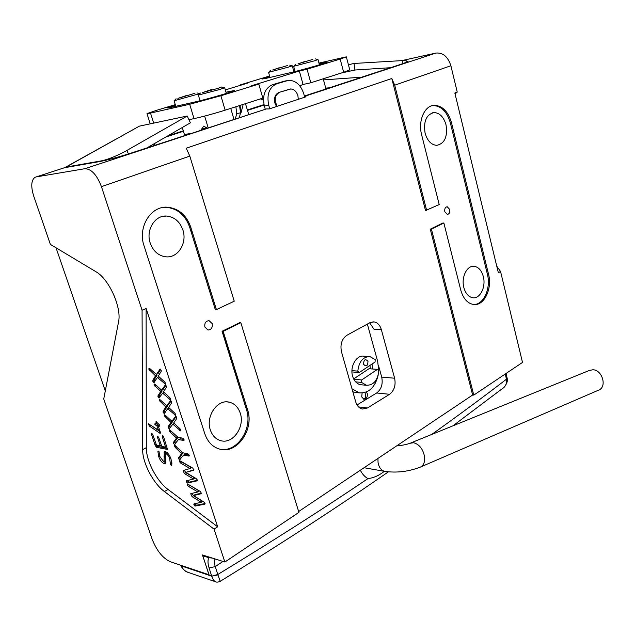 <?xml version="1.0" encoding="UTF-8"?>
<svg xmlns="http://www.w3.org/2000/svg" width="635" height="635" viewBox="0 0 635 635"><rect width="100%" height="100%" fill="white"/><g stroke="black" fill="none" stroke-linecap="round" stroke-linejoin="round"><path stroke-width="0.95" d="M204.891 327.096L207.994 330.017C211.352 329.708 212.749 327.565 212.193 323.588L209.066 320.659C205.724 320.985 204.335 323.128 204.891 327.096M240.244 413.163C245.078 426.696 233.005 444.254 220.924 440.714C215.892 439.325 212.368 435.745 210.344 429.958C205.422 416.385 217.432 399.002 229.187 402.153C234.513 403.463 238.196 407.13 240.244 413.163M363.474 399.129L364.426 398.804C365.752 397.526 365.998 395.708 365.173 393.343L364.919 392.533M362.117 393.017L361.72 396.915L363.911 399.256C366.538 398.97 367.649 397.073 367.252 393.557L366.419 391.993M182.896 230.021C187.404 243.022 177.975 258.207 165.941 256.826C158.496 255.849 153.249 251.269 150.225 243.086C145.637 230.148 154.892 215.098 166.537 216.067C174.387 216.876 179.84 221.528 182.896 230.021M444.825 211.757L447.342 214.432C449.318 214.019 450.104 212.344 449.699 209.415L447.175 206.732C445.198 207.145 444.421 208.82 444.825 211.757M483.33 276.614C486.077 286.679 480.258 298.783 473.011 297.767C468.662 297.085 465.606 293.68 463.852 287.56C461.05 277.471 466.884 265.406 473.988 266.295C478.472 266.938 481.584 270.375 483.33 276.614M446.024 124.825C447.778 136.62 444.722 143.462 436.864 145.351C431.348 144.97 427.426 140.922 425.101 133.191C423.323 121.42 426.299 114.538 434.046 112.554C439.722 112.871 443.714 116.959 446.024 124.825M156.52 374.325L160.131 369.03L161.25 370.308L161.187 371.38L158.274 376.095L164.592 381.857L165.465 383.111L165.378 384.127L157.416 377.46L153.853 382.516L152.805 381.286L152.868 380.151L155.519 375.801L148.907 369.316L148.947 368.26L150.074 368.824L156.377 374.428L158.067 373.555L160.726 369.395M160.282 369.062L159.695 369.356M165.465 383.111L164.386 383.659M165.41 382.976L164.274 383.556M158.988 376.809L157.528 377.539M158.877 376.706L157.432 377.468M154.853 381.397L154.345 380.516L152.805 381.286M154.345 380.516L154.408 379.381L152.868 380.151M154.408 379.381L152.932 380.071M154.472 379.301L156.988 375.293L155.448 376.063M156.988 375.293L156.789 374.698L155.25 375.468M151.17 369.8L149.709 370.515M150.011 368.768L148.907 369.316M163.219 411.075L164.727 410.273L167.315 406.456L166.83 405.654L170.537 400.645L171.656 401.931L171.577 402.971L168.624 407.432L174.935 413.282L175.8 414.544L175.72 415.52L167.743 408.726L164.124 413.488L163.076 412.25L163.155 411.147L165.846 407.027L159.242 400.455L159.282 399.439L160.417 400.026L166.719 405.733L168.386 404.836L171.069 400.955M170.624 400.669L170.093 400.939M175.712 414.33L174.609 414.925M169.243 408.067L167.862 408.797M169.132 407.964L167.743 408.726M164.592 413.234L164.124 413.488M165.163 412.393L164.592 411.448L163.076 412.25M164.592 411.448L164.663 410.345L163.155 411.147M167.291 406.479L165.775 407.281M167.1 405.892L165.576 406.694M161.417 400.939L160.044 401.653M160.29 399.915L159.242 400.455M178.03 437.325L182.745 438.174L184.015 439.452L184.007 440.396L178.348 439.682L174.482 444.556L173.411 443.214L173.474 442.325L176.482 438.047L170.021 431.903L169.235 430.736L169.537 429.697L178.03 437.325M184.134 440.055L183.444 440.444M184.007 439.444L180.3 438.793L178.808 439.626M180.3 438.793L178.498 439.595M174.958 444.294L174.482 444.556M175.554 443.468L174.895 442.389L173.411 443.214M174.895 442.389L174.966 441.492L173.474 442.325M174.966 441.492L177.903 437.467L176.403 438.293M177.903 437.467L176.419 438.245M177.919 437.412L176.482 438.166M177.443 436.951L176.173 437.65M170.22 430.197L169.235 430.736M180.626 461.161L179.554 461.78L179.57 460.819L180.459 461.073L192.818 468.13L193.707 470.225L185.841 472.424L196.048 478.528L197.358 479.973L197.009 480.87L187.254 483.06L186.222 481.782L186.468 480.798L193.492 479.036L184.388 473.543L183.07 470.63L183.451 470.456M193.921 469.749L185.928 472.337M197.39 480.616L196.945 480.878M197.421 480.235L189.166 482.171L187.706 483.037M189.166 482.171L187.254 483.06M188.714 482.195L187.682 480.917L186.222 481.782M193.643 478.568L194.715 478.314M194.937 478.242L193.492 479.036M194.961 478.171L193.238 478.814M194.707 477.941L185.857 472.694L184.388 473.543M185.857 472.694L184.277 470.21M183.507 470.416L190.008 468.535L180.896 463.256L179.554 461.78M190.143 468.13L191.413 467.773L190.016 468.59M191.413 467.773L189.77 468.344M191.246 467.487L189.706 468.305M191.183 467.447L182.364 462.415L180.896 463.256M182.364 462.415L181.38 461.597M159.417 429.443L158.298 430.046L156.988 426.029L154.757 424.236L155.154 423.251L156.035 423.196L156.051 421.354L157.139 422.672L156.051 423.251M158.758 426.077L158.504 425.323L157.02 426.117M158.504 425.323L157.504 424.751L156.012 425.553M157.504 424.751L156.25 423.442L154.757 424.236M156.647 422.458L157.091 422.529M157.139 422.672L159.766 425.164L159.758 426.141L158.361 426.291L160.306 432.102L160.171 433.435L149.376 426.045L148.328 423.751L158.298 430.046M159.885 425.926L159.401 426.188M160.393 432.403L159.337 432.975M160.179 431.713L150.963 425.331L149.479 426.125M150.963 425.331L149.376 426.045M159.448 429.546L158.329 430.149M164.203 457.827L164.227 451.747L165.283 451.541C167.751 452.588 169.664 455.073 171.021 459.002L171.871 465.161L171.458 465.677L170.402 464.431L169.743 458.875C168.894 456.271 167.648 454.557 166.005 453.715L165.179 454.7L165.878 462.177L165.291 463.383L164.132 463.598C161.79 462.574 159.972 460.208 158.679 456.509L157.893 451.374L159.02 451.628L159.949 456.66L163.425 461.399L163.997 461.312L164.203 457.827L165.441 457.129M165.235 455.493L163.965 456.208M165.251 454.184L165.267 451.541M171.91 463.725L170.402 464.431M171.863 463.598L171.815 462.455M170.767 458.295L169.743 458.875M165.656 453.731L167.481 452.89L166.005 453.715M165.735 462.788L164.132 463.598M165.584 462.764L163.449 461.407M159.726 455.922L158.679 456.509M158.456 451.056L157.893 451.374M165.354 460.55L165.806 459.692M266.311 108.942L132.056 152.781C119.031 156.948 108.148 159.893 99.401 161.615L64.564 167.711L34.925 177.34C31.171 180.292 30.774 186.571 33.734 196.167L50.379 244.396L95.822 271.645C108.95 278.821 121.92 307.642 118.531 321.961L103.743 399.002L152.09 539.059C156.67 550.624 162.719 558.165 170.243 561.697L209.05 574.762L202.438 554.95L224.861 562.031L214.035 529.106L164.449 491.577C153.162 483.314 142.462 462.732 142.645 449.667L142.073 310.237L101.441 186.658C96.885 174.847 91.361 168.862 84.884 168.704L266.311 108.942L269.192 108.942L306.046 96.774L304.546 96.655M406.813 61.508L408.035 61.531L403.019 63.595L304.379 96.06M401.669 60.642L435.935 53.062C442.968 52.475 447.945 56.705 450.882 65.754L457.24 92.083L455.065 93.909M457.24 92.083L454.835 92.98L498.34 272.725L500.547 271.478L496.753 266.184M430.284 229.179L431.419 229.116L473.773 395.113L472.638 395.01L430.284 229.179L442.714 223.083L443.857 223.012L460.724 289.957C463.233 298.672 467.574 303.53 473.75 304.514C484.14 306.006 492.458 288.695 488.553 274.312L451.541 122.896C448.254 111.609 442.524 105.751 434.364 105.315C424.609 105.37 417.822 120.848 421.648 134.858L439.206 204.557L425.521 210.558L391.795 78.502L186.253 148.209L189.802 156.091L234.236 301.196L216.408 309.61L215.313 309.586L216.257 309.134M431.419 229.116L443.857 223.012M432.554 105.569L433.229 105.513C441.389 105.942 447.111 111.8 450.406 123.071L487.418 274.328C491.077 287.949 483.862 304.514 473.996 304.538M450.882 65.754L394.7 85.193L426.664 210.471M500.547 271.478L522.51 362.434L473.773 395.113M394.7 85.193L391.795 78.502M163.806 207.359L166.124 207.312C177.467 208.415 185.325 215.074 189.698 227.298L190.778 227.219C186.396 214.979 178.538 208.304 167.188 207.201C150.654 205.93 137.493 227.425 144.066 245.904L204.843 433.848C207.716 442.047 212.709 447.143 219.813 449.151C237.188 454.327 254.452 429.157 247.579 409.813L246.475 409.662C253.024 428.228 237.387 452.628 220.385 449.286M240.816 322.675L239.712 322.636L222.067 331.279L223.163 331.335L240.816 322.675L298.91 512.374L224.861 562.031M217.654 526.788L146.106 308.435L146.304 447.659C146.082 460.708 156.766 481.235 168.053 489.458L217.654 526.788L214.035 529.106M146.106 308.435L142.073 310.237M190.778 227.219L216.408 309.61M223.163 331.335L247.579 409.813M381.325 329.549L394.621 378.214C395.978 385.215 394.295 390.573 389.572 394.287L367.467 407.98L362.371 409.027C359.196 408.281 356.973 405.9 355.711 401.868L341.479 351.782C340.003 344.368 341.836 338.852 346.964 335.232L369.856 322.723L373.952 321.881C377.492 322.509 379.952 325.064 381.325 329.549L373.999 329.271L369.697 322.81M357.037 404.979L376.666 392.978C381.389 389.318 383.064 384.032 381.706 377.111L378.5 365.49M63.436 168.069L66.103 167.045L101.957 160.758C108.871 159.179 117.15 155.766 126.794 150.503L187.206 116.022L190.397 122.825L147.074 147.836M191.77 230.426L191.373 232.688M228.854 349.623L232.347 364.292M232.989 366.347L238.284 379.944M36.139 176.919L84.884 168.704M56.039 247.785L105.291 390.93M222.067 331.279L246.475 409.662M298.648 511.532L472.638 395.01M189.698 227.298L215.313 309.586M151.701 433.229L152.757 434.586L156.535 445.278L160.234 445.643L157.504 437.444L157.67 436.245L158.758 437.539L161.814 446.365L165.56 447.127L162.235 436.547L162.417 435.229L163.497 436.499L167.521 449.445L156.686 447.342L155.099 445.246L151.479 434.38L151.701 433.229M161.353 445.333L160.282 445.929M161.226 444.952L160.195 445.524M158.544 437.055L157.551 437.594M166.807 446.437L165.719 447.032M166.751 446.27L165.679 446.873M163.258 435.991L162.235 436.547M167.029 449.477L167.624 449.143L167.045 449.485M167.473 448.445L158.155 446.532L156.686 447.342M158.155 446.532L156.916 445.349M156.091 444.492L155.043 445.064M152.503 433.975L151.519 434.507M198.509 491.268L197.414 491.673L188.587 486.466L187.246 484.973L187.261 484.037L188.166 484.307L200.541 491.601L201.446 493.665L193.508 495.586L203.732 501.88L205.041 503.325L204.692 504.198L195.326 506.024L193.842 504.754L194.096 503.793L201.057 502.404M201.636 493.133L195.056 494.617L193.604 495.498M205.081 503.92L204.621 504.206M205.089 503.507L196.771 505.135L195.326 506.024M196.771 505.135L194.874 506.031M196.318 505.15L195.286 503.865L193.842 504.754M201.47 501.721L202.509 501.507L201.152 502.341M202.509 501.507L200.906 502.063L192.048 496.633L190.706 493.76L191.119 493.586M202.359 501.174L193.5 495.76L192.048 496.633M193.5 495.76L191.913 493.379M191.175 493.546L197.683 492.014L197.414 491.673M199.104 491.125L197.723 491.958M199.072 490.926L197.612 491.808M198.938 490.839L197.477 491.72M198.874 490.791L189.166 484.902M188.262 484.37L187.246 484.973M183.158 452.866L187.889 453.803L189.151 455.081L189.151 456.009L183.507 455.16L179.578 459.915L178.506 458.573L178.578 457.692L181.626 453.604L175.149 447.35L174.403 445.206L183.158 452.866M189.278 455.652L188.579 456.049M189.135 455.017L185.412 454.303L183.928 455.144M185.412 454.303L183.817 455.12M185.301 454.279L183.618 455.104M180.078 459.629L179.578 459.915M180.673 458.843L179.983 457.732L178.506 458.573M179.983 457.732L180.054 456.851L178.578 457.692M180.054 456.851L183.007 452.938L181.523 453.787M182.531 452.445L181.292 453.144M175.323 445.651L174.363 446.183M168.299 426.395L169.799 425.585L172.41 421.878L171.974 421.116L175.681 416.274L176.792 417.568L176.713 418.584L173.736 422.918L180.046 428.823L180.832 431.03L172.847 424.172L169.204 428.8L168.156 427.553L168.235 426.474L170.958 422.465L164.346 415.854L164.6 414.814L165.529 415.449L171.831 421.211L173.49 420.299L176.173 416.552M175.744 416.282L175.236 416.56M180.808 429.824L179.713 430.427M174.315 423.521L172.966 424.251M174.03 423.68L172.839 424.172M169.696 428.53L169.204 428.8M170.267 427.72L169.656 426.736L168.156 427.553M169.656 426.736L169.736 425.656L168.235 426.474M172.387 421.902L170.879 422.712M172.196 421.315L170.68 422.132M166.489 416.33L165.148 417.052M165.37 415.306L164.346 415.854M161.711 390.041L165.354 384.897L166.473 386.183L166.402 387.239L163.465 391.827L169.783 397.629L170.648 398.891L170.569 399.883L162.6 393.152L159.004 398.058L157.964 396.827L158.036 395.708L160.703 391.47L154.091 384.945L154.13 383.905L155.265 384.485L161.568 390.144L163.243 389.255L165.918 385.231M165.473 384.929L164.917 385.207M170.585 398.709L169.466 399.296M164.14 392.493L162.711 393.224M164.02 392.39L162.608 393.16M159.456 397.827L159.004 398.058M160.028 396.954L159.488 396.042L157.964 396.827M159.488 396.042L159.56 394.922L158.036 395.708M159.56 394.922L158.091 395.629M159.615 394.843L162.155 390.946L160.631 391.731M162.155 390.946L161.663 390.08M161.965 390.358L160.433 391.136M156.313 385.429L154.892 386.144M155.17 384.397L154.091 384.945M154.265 382.326L153.853 382.516M312.833 59.396L297.998 63.865L304.943 61.476M315.404 58.904L318.008 59.587L314.023 60.96L293.64 66.286L295.092 71.533M287.369 65.596L272.629 70.009L279.241 67.739M289.719 65.135L292.259 65.802L288.163 67.199L268.549 72.342L269.994 77.446M194.977 93.281L177.919 98.393L186.396 95.544M196.953 92.932L199.715 93.639L174.093 100.767L175.792 106.307M182.277 127.516L184.42 134.517L190.841 133.429M201.247 130.008L203.66 126.111L207.145 128.064M206.748 127.691L201.573 128.913M219.67 87.432L221.71 87.011L217.599 88.471L202.43 92.623L211.479 89.575M221.845 87.051L224.687 87.773L219.488 89.551L198.342 95.083L200.049 100.751M269.708 76.454L262.271 79.018L266.763 78.208L292.084 72.263C303.141 69.707 328.041 62.532 327.073 62.182L319.143 63.794M175.427 105.132L167.386 107.966L171.117 107.371L195.548 101.83C206.589 99.393 235.609 90.956 234.561 90.511L225.989 92.194M298.307 99.33L297.894 95.647C296.418 91.265 293.91 89.035 290.37 88.956L279.654 92.242C274.78 95.179 273.963 99.862 277.209 106.291M346.337 56.856L349.782 69.898L343.678 72.263L340.162 59.055L346.337 56.856L318.953 63.087M340.162 59.055L307.07 69.231L310.785 82.78L343.678 72.263M307.07 69.231L299.355 71.041L251.198 85.836L258.81 84.082L220.893 95.742L225.147 110.172L262.827 98.123L258.81 84.082M310.785 82.78L303.062 84.479L299.355 71.041M260.366 98.909L263.477 99.893M299.744 85.812L303.062 84.479M175.276 104.64L156.361 110.387L147.002 113.633L150.527 113.078L189.674 104.259L220.893 95.742M225.147 110.172C213.511 113.8 203.136 116.618 194.024 118.626L188.92 119.682M225.314 89.924L247.221 83.256L240.451 84.844L240.578 85.28M243.173 104.41L241.054 112.752L240.046 105.41M294.386 68.993L293.219 69.294M269.581 75.994L240.451 84.844M294.561 69.628L293.394 69.913M235.902 106.736L236.696 113.633L235.387 118.769M236.704 113.609L240.53 112.839L239.347 117.467M239.554 105.569L240.53 112.839M245.475 103.672L248.706 114.387M363.561 364.26C366.276 367.094 367.744 366.125 367.983 361.347C365.276 358.497 363.807 359.466 363.561 364.26M351.949 370.642L357.838 371.118L359.251 372.531L351.949 371.927M359.251 372.531L375.063 362.029L375.214 359.608L369.943 356.592C362.998 356.695 358.958 361.537 357.838 371.118M353.814 379.254L361.68 379.96L361.521 382.413L366.506 385.278C373.594 385.247 377.69 380.413 378.793 370.769L377.42 369.372L369.006 368.721L353.655 378.952M361.68 379.96L377.42 369.372M361.521 382.413L355.632 381.865M369.935 365.435L370.372 368.824M361.72 384.826L360.609 384.723C356.799 383.897 354.139 381.071 352.623 376.245C349.583 366.673 356.521 354.655 364.045 356.203M372.015 364.053L372.88 369.022M276.519 106.521L274.915 103.132C273.836 97.782 275.177 94.218 278.948 92.44L290.917 88.948M269.748 108.76L268.724 105.156C266.549 94.377 269.256 87.233 276.844 83.725L288.6 80.312C295.743 80.439 300.784 84.907 303.736 93.71L304.705 97.218M265.255 109.149L264.366 106.053C262.199 95.321 264.898 88.217 272.478 84.717L283.623 81.375M367.363 324.088L377.714 361.585L378.714 370.689M378.238 374.904C375.166 387.318 368.872 393.303 359.362 392.859L352.004 388.803M356.624 392.573L352.869 391.851M507.159 378.349L506.524 379.539L507.151 378.206L506.055 373.467M507.214 378.508C508.579 382.206 503.301 388.803 503.198 387.977C505.904 385.731 507.008 382.913 506.524 379.539M384.35 471.313C379.047 475.52 373.578 477.957 367.951 478.615C324.421 508.056 274.368 540.028 217.797 574.508L211.725 576.183L217.916 574.897L215.257 566.595L209.082 567.984L211.645 575.921M212.392 558.094L208.828 557.681C207.637 560.07 207.716 563.507 209.082 567.984M215.09 558.943C214.201 560.721 214.257 563.277 215.257 566.595L222.98 561.435M180.626 565.198L181.404 565.96C182.658 569.063 184.936 571.214 188.23 572.413L215.654 581.795C214.098 581.208 212.796 579.334 211.725 576.183L181.404 565.96L180.673 565.213M215.654 581.795C216.63 582.366 218.17 582.208 220.25 581.327L217.916 574.897M203.533 555.292L202.795 555.776L208.828 557.681M202.795 555.776L208.931 574.723L181.285 565.602M431.729 434.443C458.565 415.306 483.473 396.899 506.452 379.222L505.246 374.015M341.122 73.081L354.917 70.017L390.517 67.707M348.417 64.738L354.036 63.452L354.917 70.017M354.036 63.452L402.36 60.603L406.725 60.849M167.815 135.866L183.293 130.826M247.42 109.966L264.001 104.577M165.83 137.009L183.428 131.278M247.547 110.395L264.096 105.005M149.558 147.018L149.947 146.177M153.535 145.709L154.964 143.28M65.548 167.188L139.382 126.143L187.206 116.022M241.165 389.207L239.99 388.826M410.805 442.944L589.336 370.451L592.923 369.768C602.123 369.816 607.211 386.437 599.083 389.938L598.297 390.279M171.299 431.205L170.021 431.903M165.322 456.247L164.076 456.946M171.807 462.574L170.347 463.407M304.467 96.369L435.935 53.062M487.418 274.328L488.553 274.312M450.406 123.071L451.541 122.896M168.053 489.458L164.449 491.577M146.304 447.659L142.645 449.667M189.802 156.091L101.441 186.658M376.666 392.978L389.572 394.287M381.706 377.111L394.621 378.214M358.561 406.932L367.467 407.98M158.242 446.548L156.774 447.358M190.048 485.592L188.587 486.466M176.387 446.659L175.149 447.35M194.024 118.626L189.674 104.259M150.527 113.078L153.662 123.119M230.315 92.17L230.053 91.265M322.008 64.04L321.778 63.167M282.091 81.724L286.464 80.724M272.478 84.717L276.844 83.725M264.366 106.053L268.724 105.156M360.347 470.21C362.267 474.075 364.808 476.877 367.951 478.615M238.728 381.373L237.49 380.802M236.807 378.627L238.022 379.365M402.757 63.683L402.36 60.603M361.775 77.168L323.509 79.899M325.731 88.098L329.446 87.813M66.103 167.045L139.382 126.143M126.794 150.503L128.484 153.924M229.068 350.782L223.012 331.327M377.952 458.422L378.039 462.367C378.889 467.32 381.079 470.313 384.619 471.361L385.318 471.487M396.605 445.929C402.32 445.381 406.773 444.5 409.972 443.278L413.591 442.738C419.306 444.309 422.958 448.921 424.545 456.589C425.053 461.645 423.791 465.09 420.767 466.916L419.989 467.257M157.964 446.635L155.432 446.143M163.997 461.312L165.457 460.486M432.34 112.839L434.046 112.554M472.757 266.327L473.988 266.295M162.647 216.424L166.537 216.067M433.229 105.513L434.364 105.315M166.124 207.312L167.188 207.201M372.84 321.85L373.952 321.881M227.29 401.907L229.187 402.153M208.431 320.635L209.066 320.659M183.586 455.12L184.999 454.311M318.008 59.587L319.429 64.834M323.215 78.803L325.961 88.956M295.545 64.373L293.807 66.183M270.399 70.477L268.708 72.239M292.259 65.802L293.926 71.819M176.078 98.758L174.3 100.64M224.687 87.773L226.346 93.424M230.743 108.387L233.926 119.245M204.645 116.078L208.145 127.738M200.398 93.02L198.572 94.948M147.018 113.657L150.201 123.849M362.847 356.124L368.744 356.513M360.609 384.723L366.506 385.278M354.917 392.398L359.362 392.859M188.23 572.413C185.293 571.683 182.793 569.365 180.729 565.475M503.198 387.977L452.914 425.847M388.318 471.876C340.527 505.135 284.504 541.615 220.25 581.319M406.725 60.817L406.9 62.198M365.395 467.955L384.619 471.361C396.875 473.075 408.924 471.591 420.767 466.916L599.083 389.938"/></g></svg>
